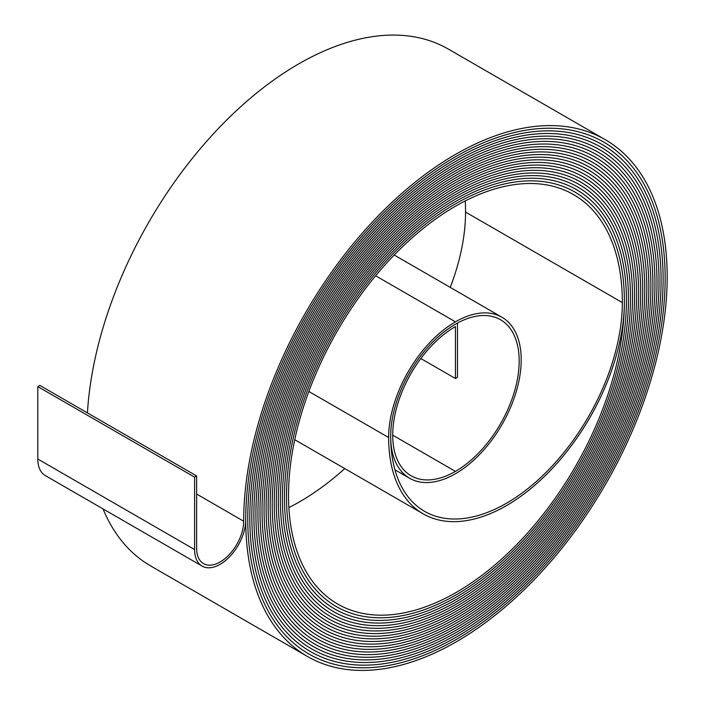 <?xml version="1.0" encoding="UTF-8"?>
<svg xmlns="http://www.w3.org/2000/svg" width="705" height="705" viewBox="0 0 705 705"><rect width="100%" height="100%" fill="white"/><g stroke="black" fill="none" stroke-linecap="round" stroke-linejoin="round"><path stroke-width="1.06" d="M420.841 358.537L455.439 378.506L457.474 377.334L457.474 323.057A91.579 52.875 120 0 0 396.007 403.577A91.579 52.875 120 0 0 409.649 478.281A91.579 52.875 120 0 0 455.439 473.742A93.016 53.703 120 0 0 516.201 391.769A93.016 53.703 120 0 0 501.942 317.232A93.016 53.703 120 0 0 455.439 321.841A94.461 54.541 120 0 0 388.64 437.532A166.697 96.241 120 0 0 423.167 513.839A166.697 96.241 120 0 0 506.516 505.582A166.697 96.241 120 0 0 624.383 301.432A238.924 137.942 120 0 0 574.901 192.051A238.924 137.942 120 0 0 390.781 256.065A238.924 137.942 120 0 0 286.494 496.505A240.37 138.779 120 0 0 336.276 606.547A240.37 138.779 120 0 0 456.461 594.641A240.37 138.779 120 0 0 626.419 300.251A241.806 139.608 120 0 0 576.337 189.557A241.806 139.608 120 0 0 390.006 254.338A241.806 139.608 120 0 0 284.45 497.686A243.251 140.445 120 0 0 334.831 609.041A243.251 140.445 120 0 0 456.461 596.994A243.251 140.445 120 0 0 628.463 299.07A244.688 141.273 120 0 0 577.783 187.054A244.688 141.273 120 0 0 389.222 252.61A244.688 141.273 120 0 0 282.414 498.858A246.133 142.11 120 0 0 333.386 611.543A246.133 142.11 120 0 0 456.461 599.347A246.133 142.102 120 0 0 630.499 297.898A247.578 142.939 120 0 0 579.228 184.56A247.578 142.939 120 0 0 388.446 250.892A247.578 142.939 120 0 0 280.379 500.039A249.015 143.767 120 0 0 331.949 614.037A249.015 143.767 120 0 0 456.461 601.7A249.015 143.767 120 0 0 632.535 296.717A250.46 144.604 120 0 0 580.664 182.066A250.46 144.604 120 0 0 387.662 249.165A250.46 144.604 120 0 0 278.334 501.211A251.896 145.433 120 0 0 330.504 616.531A251.896 145.433 120 0 0 456.461 604.053A251.896 145.433 120 0 0 634.579 295.545A253.342 146.27 120 0 0 582.11 179.572A253.342 146.27 120 0 0 386.886 247.437A253.342 146.27 120 0 0 276.298 502.392A254.787 147.098 120 0 0 329.068 619.025A254.787 147.098 120 0 0 456.461 606.406A254.778 147.098 120 0 0 636.615 294.364A256.223 147.927 120 0 0 583.546 177.07A256.223 147.927 120 0 0 386.102 245.719A256.223 147.927 120 0 0 274.263 503.573A257.669 148.764 120 0 0 327.622 621.528A257.669 148.764 120 0 0 456.461 608.767A257.66 148.764 120 0 0 638.651 293.192A259.105 149.592 120 0 0 584.991 174.576A259.105 149.592 120 0 0 385.327 243.992A259.105 149.592 120 0 0 272.227 504.745A260.55 150.429 120 0 0 326.186 624.022A260.55 150.429 120 0 0 456.461 611.12A260.55 150.429 120 0 0 640.686 292.011A261.987 151.258 120 0 0 586.428 172.082A261.987 151.258 120 0 0 384.542 242.264A261.987 151.258 120 0 0 270.182 505.926A263.432 152.095 120 0 0 324.741 626.516A263.432 152.095 120 0 0 456.461 613.473A263.432 152.095 120 0 0 642.731 290.839A264.868 152.923 120 0 0 587.873 169.579A264.868 152.923 120 0 0 383.767 240.546A264.868 152.923 120 0 0 268.147 507.098A266.314 153.76 120 0 0 323.304 629.019A266.314 153.76 120 0 0 456.461 615.826A266.314 153.752 120 0 0 644.767 289.658A267.75 154.589 120 0 0 589.309 167.085A267.75 154.589 120 0 0 382.982 238.819A267.75 154.589 120 0 0 266.111 508.279A269.195 155.417 120 0 0 321.859 631.513A269.195 155.417 120 0 0 456.461 618.179A269.195 155.417 120 0 0 646.802 288.486A270.632 156.254 120 0 0 590.755 164.591A270.632 156.254 120 0 0 382.207 237.092A270.632 156.254 120 0 0 264.067 509.451A272.077 157.083 120 0 0 320.423 634.007A272.077 157.083 120 0 0 456.461 620.532A272.077 157.083 120 0 0 648.847 287.305A273.522 157.92 120 0 0 592.2 162.097A273.522 157.92 120 0 0 381.423 235.373A273.522 157.92 120 0 0 262.031 510.632A274.959 158.748 120 0 0 318.977 636.5A274.959 158.748 120 0 0 456.461 622.885A274.959 158.748 120 0 0 650.882 286.124A276.404 159.577 120 0 0 593.636 159.594A276.404 159.577 120 0 0 380.647 233.646A276.404 159.577 120 0 0 259.995 511.804A277.84 160.414 120 0 0 317.532 639.003A277.84 160.414 120 0 0 456.461 625.238A277.84 160.414 120 0 0 652.918 284.952A279.286 161.242 120 0 0 595.082 157.1A279.286 161.242 120 0 0 379.863 231.927A279.286 161.242 120 0 0 257.951 512.984A280.731 162.079 120 0 0 316.096 641.497A280.731 162.079 120 0 0 456.461 627.591A280.722 162.079 120 0 0 654.963 283.771A282.167 162.908 120 0 0 596.518 154.606A282.167 162.908 120 0 0 379.087 230.2A282.167 162.908 120 0 0 255.915 514.157A283.613 163.745 120 0 0 314.65 643.991A283.613 163.745 120 0 0 456.461 629.944A283.604 163.745 120 0 0 656.998 282.599A285.049 164.573 120 0 0 597.963 152.104A285.049 164.573 120 0 0 378.303 228.473A285.049 164.573 120 0 0 253.879 515.337A286.494 165.411 120 0 0 313.214 646.494A286.494 165.411 120 0 0 456.461 632.297A286.494 165.402 120 0 0 659.034 281.418A287.931 166.239 120 0 0 599.4 149.61A287.931 166.239 120 0 0 377.527 226.754A287.931 166.239 120 0 0 251.835 516.518A289.376 167.067 120 0 0 311.769 648.988A289.376 167.067 120 0 0 456.461 634.65A289.376 167.067 120 0 0 661.078 280.246A290.812 167.905 120 0 0 600.845 147.116A290.812 167.905 120 0 0 376.743 225.027A290.812 167.905 120 0 0 249.799 517.69A292.258 168.733 120 0 0 310.332 651.482A292.258 168.733 120 0 0 456.461 637.012A292.258 168.733 120 0 0 663.114 279.065A293.694 169.57 120 0 0 602.282 144.622A293.694 169.57 120 0 0 375.959 223.3A293.694 169.57 120 0 0 247.763 518.871A295.139 170.399 120 0 0 308.887 653.976A295.139 170.399 120 0 0 456.461 639.365A295.139 170.399 120 0 0 665.15 277.893A296.576 171.227 120 0 0 603.727 142.119A296.576 171.227 120 0 0 375.183 221.582A296.576 171.227 120 0 0 245.728 520.043A298.021 172.064 120 0 0 307.45 656.47A298.021 172.064 120 0 0 456.461 641.717A298.021 172.064 120 0 0 667.186 276.712A299.466 172.892 120 0 0 605.163 139.625A299.466 172.892 120 0 0 374.399 219.854A299.466 172.892 120 0 0 243.683 521.224A33.267 19.202 -60 0 1 220.163 561.964A33.267 19.202 -60 0 1 203.534 563.612A33.267 19.202 -60 0 1 196.642 548.384L196.642 475.963L39.85 385.432L37.814 386.613L37.814 459.034A36.14 20.868 -60 0 0 45.296 475.575L202.097 566.106A36.14 20.868 -60 0 1 194.606 549.556L194.606 477.135L196.642 475.963M455.439 378.506L455.439 326.547A88.698 51.209 120 0 0 397.497 404.705A88.698 51.209 120 0 0 411.086 475.778A88.698 51.209 120 0 0 455.439 471.389A90.143 52.038 120 0 0 514.324 391.954A90.143 52.038 120 0 0 500.506 319.726A90.143 52.038 120 0 0 455.439 324.194A91.579 52.875 120 0 0 390.685 436.351A163.816 94.576 120 0 0 424.604 511.345A163.816 94.576 120 0 0 506.516 503.229A163.816 94.576 120 0 0 622.348 302.604A236.043 136.285 120 0 0 573.456 194.545A236.043 136.285 120 0 0 391.566 257.783A236.043 136.285 120 0 0 288.53 495.333A237.488 137.114 120 0 0 337.713 604.053A237.488 137.114 120 0 0 456.461 592.288A237.488 137.114 120 0 0 624.383 301.423A238.924 137.942 120 0 0 574.901 192.051A238.924 137.942 120 0 0 390.781 256.056A238.924 137.942 120 0 0 286.486 496.505A240.37 138.779 120 0 0 336.276 606.547A240.37 138.779 120 0 0 456.461 594.641A240.37 138.779 120 0 0 626.428 300.251A241.815 139.608 120 0 0 576.346 189.557A241.815 139.608 120 0 0 390.006 254.338A241.815 139.608 120 0 0 284.45 497.686A243.251 140.445 120 0 0 334.831 609.041A243.251 140.445 120 0 0 456.461 596.994A243.251 140.445 120 0 0 628.463 299.07A244.697 141.273 120 0 0 577.783 187.054A244.697 141.273 120 0 0 389.222 252.61A244.697 141.273 120 0 0 282.414 498.867A246.133 142.102 120 0 0 333.394 611.535A246.133 142.102 120 0 0 456.461 599.347A246.133 142.11 120 0 0 630.499 297.898A247.578 142.939 120 0 0 579.228 184.56A247.578 142.939 120 0 0 388.446 250.892A247.578 142.939 120 0 0 280.379 500.039A249.015 143.767 120 0 0 331.949 614.037A249.015 143.767 120 0 0 456.461 601.7A249.015 143.767 120 0 0 632.535 296.717A250.46 144.604 120 0 0 580.664 182.066A250.46 144.604 120 0 0 387.662 249.165A250.46 144.604 120 0 0 278.334 501.22A251.896 145.433 120 0 0 330.513 616.531A251.896 145.433 120 0 0 456.461 604.053A251.896 145.433 120 0 0 634.579 295.545A253.342 146.27 120 0 0 582.11 179.563A253.342 146.27 120 0 0 386.886 247.437A253.342 146.27 120 0 0 276.298 502.392A254.778 147.098 120 0 0 329.068 619.025A254.778 147.098 120 0 0 456.461 606.406A254.787 147.098 120 0 0 636.615 294.364A256.223 147.935 120 0 0 583.546 177.07A256.223 147.935 120 0 0 386.102 245.719A256.223 147.935 120 0 0 274.263 503.573A257.66 148.764 120 0 0 327.622 621.519A257.66 148.764 120 0 0 456.461 608.759A257.669 148.764 120 0 0 638.651 293.192A259.105 149.592 120 0 0 584.991 174.576A259.105 149.592 120 0 0 385.327 243.992A259.105 149.592 120 0 0 272.218 504.745A260.55 150.429 120 0 0 326.186 624.022A260.55 150.429 120 0 0 456.461 611.112A260.55 150.429 120 0 0 640.695 292.011A261.987 151.258 120 0 0 586.428 172.073A261.987 151.258 120 0 0 384.542 242.264A261.987 151.258 120 0 0 270.182 505.926A263.432 152.095 120 0 0 324.741 626.516A263.432 152.095 120 0 0 456.461 613.473A263.432 152.095 120 0 0 642.731 290.839A264.868 152.923 120 0 0 587.873 169.579A264.868 152.923 120 0 0 383.767 240.546A264.868 152.923 120 0 0 268.147 507.098A266.314 153.752 120 0 0 323.304 629.01A266.314 153.752 120 0 0 456.461 615.826A266.314 153.76 120 0 0 644.767 289.658A267.759 154.589 120 0 0 589.318 167.085A267.759 154.589 120 0 0 382.982 238.819A267.759 154.589 120 0 0 266.102 508.279A269.195 155.417 120 0 0 321.859 631.513A269.195 155.417 120 0 0 456.461 618.179A269.195 155.417 120 0 0 646.811 288.477A270.641 156.254 120 0 0 590.755 164.591A270.641 156.254 120 0 0 382.207 237.092A270.641 156.254 120 0 0 264.067 509.451A272.077 157.083 120 0 0 320.423 634.007A272.077 157.083 120 0 0 456.461 620.532A272.077 157.083 120 0 0 648.847 287.305A273.522 157.92 120 0 0 592.2 162.088A273.522 157.92 120 0 0 381.423 235.373A273.522 157.92 120 0 0 262.031 510.632A274.959 158.748 120 0 0 318.977 636.5A274.959 158.748 120 0 0 456.461 622.885A274.959 158.748 120 0 0 650.882 286.124A276.404 159.586 120 0 0 593.636 159.594A276.404 159.586 120 0 0 380.647 233.646A276.404 159.586 120 0 0 259.995 511.804A277.84 160.414 120 0 0 317.541 638.994A277.84 160.414 120 0 0 456.461 625.238A277.84 160.414 120 0 0 652.918 284.952A279.286 161.242 120 0 0 595.082 157.1A279.286 161.242 120 0 0 379.863 231.919A279.286 161.242 120 0 0 257.951 512.984A280.722 162.079 120 0 0 316.096 641.497A280.722 162.079 120 0 0 456.461 627.591A280.731 162.079 120 0 0 654.963 283.771A282.167 162.908 120 0 0 596.518 154.598A282.167 162.908 120 0 0 379.079 230.2A282.167 162.908 120 0 0 255.915 514.165A283.604 163.745 120 0 0 314.65 643.991A283.604 163.745 120 0 0 456.461 629.944A283.613 163.745 120 0 0 656.998 282.599A285.049 164.573 120 0 0 597.963 152.104A285.049 164.573 120 0 0 378.303 228.473A285.049 164.573 120 0 0 253.879 515.337A286.494 165.402 120 0 0 313.214 646.485A286.494 165.402 120 0 0 456.461 632.297A286.494 165.411 120 0 0 659.034 281.418A287.931 166.239 120 0 0 599.4 149.61A287.931 166.239 120 0 0 377.519 226.746A287.931 166.239 120 0 0 251.835 516.518A289.376 167.067 120 0 0 311.769 648.988A289.376 167.067 120 0 0 456.461 634.65A289.376 167.067 120 0 0 661.078 280.246A290.812 167.905 120 0 0 600.845 147.116A290.812 167.905 120 0 0 376.743 225.027A290.812 167.905 120 0 0 249.799 517.69A292.258 168.733 120 0 0 310.332 651.482A292.258 168.733 120 0 0 456.461 637.003A292.258 168.733 120 0 0 663.114 279.065A293.703 169.57 120 0 0 602.29 144.613A293.703 169.57 120 0 0 375.959 223.3A293.703 169.57 120 0 0 247.763 518.871A295.139 170.399 120 0 0 308.887 653.976A295.139 170.399 120 0 0 456.461 639.356A295.139 170.399 120 0 0 665.15 277.893A296.585 171.236 120 0 0 603.727 142.119A296.585 171.236 120 0 0 375.183 221.573A296.585 171.236 120 0 0 245.719 520.043A36.14 20.868 -60 0 1 220.163 564.317A36.14 20.868 -60 0 1 202.097 566.106M288.874 507.591A237.488 137.114 120 0 0 299.66 501.766A237.488 137.114 120 0 0 344.78 468.587M450.239 287.384A163.816 94.576 120 0 0 465.547 212.082A236.043 136.285 120 0 0 465.265 200.899M605.163 139.625L448.371 49.103A299.466 172.892 120 0 0 224.657 122.062A299.466 172.892 120 0 0 87.429 412.91M103.036 508.913A298.021 172.064 120 0 0 150.65 565.948L307.45 656.47M194.606 477.135L37.814 386.613M455.439 471.389L392.72 435.179M455.439 321.841L375.633 275.77M194.606 549.556L37.814 459.034M622.348 302.604L465.547 212.082M388.64 437.532L308.843 391.46M243.683 521.224L196.642 494.064M409.649 478.281L394.923 469.777M501.942 317.232L394.201 255.025M423.167 513.839L294.734 439.691M574.901 192.051L574.381 191.751M336.276 606.547L335.756 606.247M576.337 189.557L575.826 189.257M334.831 609.041L334.311 608.741M577.783 187.054L577.263 186.754M333.394 611.535L332.866 611.235M579.228 184.56L578.699 184.261M331.949 614.037L331.421 613.729M580.664 182.066L580.136 181.758M330.513 616.531L329.984 616.223M582.11 179.572L581.572 179.264M329.068 619.025L328.539 618.717M583.546 177.07L583.017 176.761M327.622 621.519L327.094 621.211M584.991 174.576L584.454 174.267M326.186 624.022L325.648 623.713M586.428 172.082L585.89 171.764M324.741 626.516L324.203 626.207M587.873 169.579L587.327 169.27M323.304 629.01L322.758 628.701M589.309 167.085L588.772 166.768M321.859 631.513L321.313 631.195M590.755 164.591L590.208 164.274M320.423 634.007L319.867 633.689M592.2 162.097L591.645 161.771M318.977 636.5L318.422 636.183M593.636 159.594L593.081 159.277M317.541 638.994L316.986 638.677M595.082 157.1L594.518 156.783M316.096 641.497L315.54 641.171M596.518 154.606L595.963 154.28M314.65 643.991L314.095 643.665M597.963 152.104L597.399 151.787M313.214 646.485L312.65 646.159M599.4 149.61L598.836 149.284M311.769 648.988L311.205 648.653M600.845 147.116L600.272 146.79M310.332 651.482L309.759 651.156M602.282 144.622L601.717 144.287M308.887 653.976L308.314 653.65M603.727 142.119L603.154 141.793"/></g></svg>
